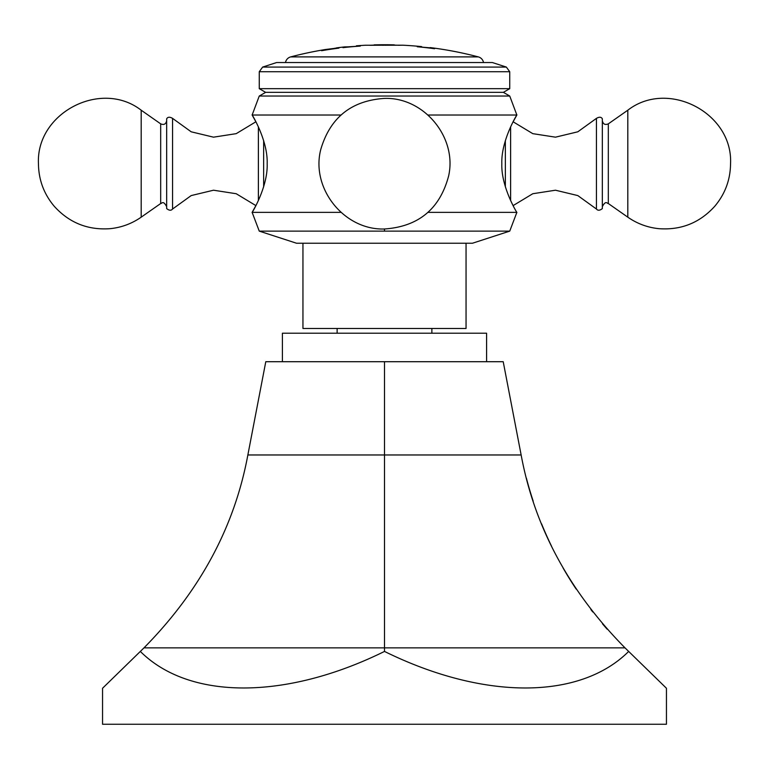 <?xml version="1.0" encoding="UTF-8"?>
<svg xmlns="http://www.w3.org/2000/svg" width="769" height="769" viewBox="0 0 769 769"><rect width="100%" height="100%" fill="white"/><g stroke="black" fill="none" stroke-linecap="round" stroke-linejoin="round"><path stroke-width="1.15" d="M140.333 651.43L143.986 647.863C199.93 591.14 234.555 526.842 247.858 454.969L265.786 361.709L503.214 361.709L521.142 454.969C534.445 526.842 569.07 591.14 625.014 647.863L666.444 688.255L666.444 724.254L102.556 724.254L102.556 688.255L140.333 651.43C189.222 700.155 285.626 700.155 384.5 651.43C483.374 700.155 579.778 700.155 628.667 651.43M384.5 361.709L384.5 651.43M526.4 478.203A365.871 365.871 0 0 0 533.205 501.186M541.568 523.852A365.871 365.871 0 0 0 551.508 546.125M563.033 567.897A365.871 365.871 0 0 0 576.154 589.064M590.871 609.538A365.871 365.871 0 0 0 592.764 611.97M602.473 623.813A365.871 365.871 0 0 0 607.154 629.177M486.594 361.709L486.594 333.217L282.406 333.217L282.406 361.709M302.948 243.235L302.948 328.469L466.052 328.469L466.052 243.235M384.5 243.235L472.464 243.235L509.741 231.123L259.259 231.123L296.536 243.235L384.5 243.235M428.025 212.369L516.864 212.369C518.037 214.618 500.965 187.482 501.83 163.691C500.965 139.91 518.037 112.774 516.864 115.023L513.115 121.781L532.782 133.652L555.478 137.17L577.807 131.807L596.436 118.368L596.436 209.024L577.807 195.576L555.478 190.212L532.782 193.73L513.115 205.602M428.025 115.023L516.864 115.023L509.741 96.029L259.259 96.029L265.632 92.347L259.259 88.666L259.259 71.738L509.741 71.738L509.741 88.666L503.368 92.347L509.741 96.029M596.436 209.024C597.84 210.744 599.801 210.6 602.338 208.591L602.338 118.801C601.243 116.898 599.272 116.753 596.436 118.368M340.975 115.023L252.136 115.023C250.963 112.774 268.035 139.91 267.17 163.691C268.035 187.482 250.963 214.618 252.136 212.369L255.885 205.602L236.218 193.73L213.522 190.212L191.193 195.576L172.564 209.024C171.16 210.744 169.199 210.6 166.662 208.591L166.662 118.801C167.757 116.898 169.728 116.753 172.564 118.368L191.193 131.807L213.522 137.17L236.218 133.652L255.885 121.781L252.136 115.023L259.259 96.029M340.975 212.369L252.136 212.369L259.259 231.123M503.368 92.347L265.632 92.347M259.259 88.666L509.741 88.666M506.358 67.076L492.41 62.549L276.59 62.549L262.642 67.076L506.358 67.076L509.741 71.738M285.482 62.549A7.123 7.123 0 0 1 290.682 56.896A368.168 368.168 0 0 1 325.498 49.504L334.996 48.322M483.518 62.549A7.123 7.123 0 0 0 478.318 56.896A368.168 368.168 0 0 0 430.207 47.591L434.6 48.726A367.62 367.62 0 0 0 417.269 46.755L430.207 47.832M430.207 47.899L434.6 48.697M417.269 46.755L421.662 46.621A368.168 368.168 0 0 0 402.783 45.198L365.506 45.236A368.168 368.168 0 0 0 356.364 45.823L356.364 45.823M391.854 45.188L394.305 45.111A367.938 367.938 0 0 1 398.707 45.256L402.783 45.198M346.867 46.909L360.286 46.092A367.62 367.62 0 0 0 342.955 47.649L345.444 46.822A368.168 368.168 0 0 0 336.418 47.899L338.918 48.13A367.62 367.62 0 0 0 321.586 50.716L325.498 49.504M321.586 50.716L325.498 49.61M360.286 46.092L356.364 45.929M342.955 47.649L346.867 46.784M338.918 48.101L334.996 48.197M374.128 45.121L394.305 45.111L369.505 45.284A367.938 367.938 0 0 1 374.128 45.121L377.704 45.227M377.896 45.227L379.819 45.246M382.51 45.256L383.52 45.256M385.192 45.256L386.086 45.256M387.653 45.246L388.364 45.236M391.806 44.958L391.017 44.967M388.797 44.996L388.191 44.996M374.128 44.89A368.168 368.168 0 0 1 394.305 44.871M247.858 454.969L521.142 454.969M143.986 647.863L625.014 647.863M384.5 231.123L384.5 228.989C344.214 230.373 310.638 188.453 320.779 149.446C330.132 117.599 351.375 100.585 384.5 98.403C423.988 97.086 457.324 137.382 448.635 175.928C439.916 208.918 418.538 226.605 384.5 228.989M505.348 186.809L505.348 140.573M510.616 200.517L510.616 126.866M608.317 203.525L627.812 217.175L627.812 110.207L608.317 123.857L608.317 203.525C607.212 203.766 605.953 199.844 602.338 206.64M263.652 140.573L263.652 186.809M258.384 126.866L258.384 200.517M172.564 209.024L172.564 118.368M166.662 206.64C163.047 199.844 161.788 203.766 160.683 203.525L160.683 123.857C163.912 125.203 165.912 124.165 166.662 120.743M141.188 110.207L141.188 217.175C131.826 223.673 121.483 227.509 110.14 228.672C87.839 230.287 69.181 222.799 54.186 206.207C43.871 193.913 38.623 179.744 38.45 163.691C35.96 112.937 101.056 79.063 141.188 110.207L160.683 123.857M478.318 56.896L290.682 56.896M337.13 333.217L337.13 328.469M431.87 333.217L431.87 328.469M516.864 212.369L509.741 231.123M608.317 123.857C605.088 125.203 603.088 124.165 602.338 120.743M627.812 110.207C667.944 79.063 733.04 112.937 730.55 163.691C730.377 179.744 725.129 193.913 714.814 206.207C699.819 222.799 681.161 230.287 658.86 228.672C647.517 227.509 637.174 223.673 627.812 217.175M160.683 203.525L141.188 217.175M262.642 67.076L259.259 71.738"/></g></svg>
